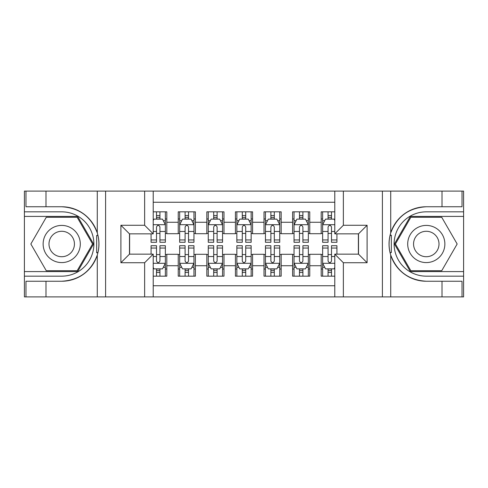 <?xml version="1.0" encoding="UTF-8"?>
<svg xmlns="http://www.w3.org/2000/svg" width="488" height="488" viewBox="0 0 488 488"><rect width="100%" height="100%" fill="white"/><g stroke="black" fill="none" stroke-linecap="round" stroke-linejoin="round"><path stroke-width="0.73" d="M153.214 296.899L334.786 296.899L334.786 254.15L358.515 254.15L358.515 233.85L334.786 233.85L334.786 191.101L153.214 191.101L153.214 233.85L129.485 233.85L129.485 254.15L153.214 254.15L153.214 296.899L45.988 296.899L45.988 281.24L61.714 281.24A37.24 37.24 0 0 0 97.277 255.059C99.461 247.697 99.461 240.322 97.277 232.941A37.24 37.24 0 0 0 61.714 206.76L45.988 206.76L45.988 191.101L24.4 191.101L24.4 271.59L77.647 271.59L93.574 244L77.647 216.41L24.4 216.41M334.786 211.835L321.202 211.835L321.202 222.272L309.764 222.272L309.764 233.709L321.202 233.709L321.202 222.272M309.764 222.272L309.764 211.835L292.611 211.835L292.611 222.272L281.173 222.272L281.173 233.709L292.611 233.709L292.611 222.272M281.173 222.272L281.173 211.835L264.014 211.835L264.014 222.272L252.577 222.272L252.577 233.709L264.014 233.709L264.014 222.272M252.577 222.272L252.577 211.835L235.423 211.835L235.423 222.272L223.986 222.272L223.986 233.709L235.423 233.709L235.423 222.272M223.986 222.272L223.986 211.835L206.827 211.835L206.827 222.272L195.389 222.272L195.389 233.709L206.827 233.709L206.827 222.272M195.389 222.272L195.389 211.835L178.236 211.835L178.236 233.709L166.798 233.709L166.798 211.835L153.214 211.835M153.214 276.165L166.798 276.165L166.798 254.297L178.236 254.297L178.236 276.165L195.389 276.165L195.389 254.297L206.827 254.297L206.827 265.734L195.389 265.734M206.827 265.734L206.827 276.165L223.986 276.165L223.986 254.297L235.423 254.297L235.423 265.734L223.986 265.734M235.423 265.734L235.423 276.165L252.577 276.165L252.577 254.297L264.014 254.297L264.014 265.734L252.577 265.734M264.014 265.734L264.014 276.165L281.173 276.165L281.173 254.297L292.611 254.297L292.611 265.734L281.173 265.734M292.611 265.734L292.611 276.165L309.764 276.165L309.764 254.297L321.202 254.297L321.202 265.734L309.764 265.734M334.786 202.252L153.214 202.252M153.214 285.748L334.786 285.748M321.202 265.734L321.202 276.165L334.786 276.165M129.625 233.85L129.625 254.15M358.375 254.15L358.375 233.85M156.502 218.978L159.936 218.978M165.365 218.978L166.798 218.978M156.502 233.423L159.936 233.423M165.365 233.423L166.798 233.423M156.502 254.577L159.936 254.577M165.365 254.577L166.798 254.577M156.502 269.022L159.936 269.022M165.365 269.022L166.798 269.022M178.236 233.423L179.663 233.423M185.098 233.423L188.527 233.423M193.962 233.423L195.389 233.423M178.236 218.978L179.663 218.978M185.098 218.978L188.527 218.978M193.962 218.978L195.389 218.978M178.236 254.577L179.663 254.577M185.098 254.577L188.527 254.577M193.962 254.577L195.389 254.577M178.236 269.022L179.663 269.022M185.098 269.022L188.527 269.022M193.962 269.022L195.389 269.022M206.827 254.577L208.26 254.577M213.689 254.577L217.123 254.577M222.552 254.577L223.986 254.577M206.827 269.022L208.26 269.022M213.689 269.022L217.123 269.022M222.552 269.022L223.986 269.022M206.827 218.978L208.26 218.978M213.689 218.978L217.123 218.978M222.552 218.978L223.986 218.978M206.827 233.423L208.26 233.423M213.689 233.423L217.123 233.423M222.552 233.423L223.986 233.423M235.423 254.577L236.851 254.577M242.286 254.577L245.714 254.577M251.149 254.577L252.577 254.577M235.423 269.022L236.851 269.022M242.286 269.022L245.714 269.022M251.149 269.022L252.577 269.022M235.423 218.978L236.851 218.978M242.286 218.978L245.714 218.978M251.149 218.978L252.577 218.978M235.423 233.423L236.851 233.423M242.286 233.423L245.714 233.423M251.149 233.423L252.577 233.423M264.014 254.577L265.448 254.577M270.877 254.577L274.311 254.577M279.74 254.577L281.173 254.577M264.014 269.022L265.448 269.022M270.877 269.022L274.311 269.022M279.74 269.022L281.173 269.022M264.014 218.978L265.448 218.978M270.877 218.978L274.311 218.978M279.74 218.978L281.173 218.978M264.014 233.423L265.448 233.423M270.877 233.423L274.311 233.423M279.74 233.423L281.173 233.423M292.611 254.577L294.038 254.577M299.473 254.577L302.902 254.577M308.337 254.577L309.764 254.577M292.611 269.022L294.038 269.022M299.473 269.022L302.902 269.022M308.337 269.022L309.764 269.022M292.611 218.978L294.038 218.978M299.473 218.978L302.902 218.978M308.337 218.978L309.764 218.978M292.611 233.423L294.038 233.423M299.473 233.423L302.902 233.423M308.337 233.423L309.764 233.423M321.202 254.577L322.635 254.577M328.064 254.577L331.498 254.577M321.202 269.022L322.635 269.022M328.064 269.022L331.498 269.022M321.202 218.978L322.635 218.978M328.064 218.978L331.498 218.978M321.202 233.423L322.635 233.423M328.064 233.423L331.498 233.423M159.936 215.55L156.502 215.55M151.073 239.956L151.073 242.286L156.502 242.286L156.502 239.956L151.073 239.956L151.073 233.85M163.297 220.698L165.365 220.698L165.365 242.286L159.936 242.286L159.936 226.987C158.795 224.785 157.648 224.785 156.502 226.987L156.502 239.956M165.365 220.698L165.365 211.835M165.365 224.84L162.51 219.124L153.927 219.124L153.214 220.552M156.502 219.124L156.502 211.835M159.936 211.835L159.936 219.124M156.502 272.45L159.936 272.45M153.214 267.448L153.927 268.876L162.51 268.876L165.365 263.16L165.365 245.714L159.936 245.714L159.936 248.044L165.365 248.044M165.365 263.16L165.365 276.165M151.073 254.15L151.073 245.714L156.502 245.714L156.502 261.013C157.642 263.215 158.789 263.215 159.936 261.013L159.936 248.044M159.936 268.876L159.936 276.165M156.502 276.165L156.502 268.876M71.01 227.902A18.587 18.587 0 0 0 45.622 234.71A18.587 18.587 0 0 0 52.423 260.098A18.587 18.587 0 0 0 77.812 253.29A18.587 18.587 0 0 0 71.01 227.902M68.076 232.983A12.725 12.725 0 0 0 50.697 237.638A12.725 12.725 0 0 0 55.351 255.017A12.725 12.725 0 0 0 72.736 250.362A12.725 12.725 0 0 0 68.076 232.983M77.153 270.736L46.281 270.736L30.842 244L46.281 217.264L77.153 217.264L92.586 244L77.153 270.736M435.577 227.902A18.587 18.587 0 0 0 410.188 234.71A18.587 18.587 0 0 0 416.99 260.098A18.587 18.587 0 0 0 442.378 253.29A18.587 18.587 0 0 0 435.577 227.902M432.649 232.983A12.725 12.725 0 0 0 415.264 237.638A12.725 12.725 0 0 0 419.924 255.017A12.725 12.725 0 0 0 437.303 250.362A12.725 12.725 0 0 0 432.649 232.983M441.719 270.736L410.847 270.736L395.414 244L410.847 217.264L441.719 217.264L457.158 244L441.719 270.736M96.673 252.583L97.954 252.589A37.24 37.24 0 0 0 97.96 235.429L96.673 235.429L96.673 252.808L97.905 252.808M45.988 191.101L97.277 191.101L97.277 232.941C91.073 216.544 79.215 207.815 61.714 206.76M61.714 281.24C79.215 280.185 91.073 271.456 97.277 255.059L97.277 296.899M144.637 296.899L144.637 262.727L120.902 262.727L120.902 225.273L144.637 225.273L144.637 191.101L105.603 191.101L105.603 296.899M45.988 296.899L24.4 296.899L24.4 271.59M24.4 276.165L61.714 276.165A32.165 32.165 0 0 0 93.885 244A32.165 32.165 0 0 0 61.714 211.835L24.4 211.835M97.277 191.101L105.603 191.101M144.637 191.101L153.214 191.101M45.988 281.24L25.974 281.24L25.974 296.899M45.988 206.76L25.974 206.76L25.974 191.101M144.637 262.727L153.214 254.15M120.902 262.727L129.485 254.15M120.902 225.273L129.485 233.85M144.637 225.273L153.214 233.85M96.673 235.429L97.905 235.21M98.82 247.196L98.936 242.689M98.57 238.62L98.369 237.412M391.327 235.417L390.046 235.411A37.24 37.24 0 0 0 390.04 252.571L391.327 252.571L391.327 235.192L390.095 235.192A37.24 37.24 0 0 1 426.286 206.76C408.785 207.815 396.927 216.544 390.723 232.941C388.54 240.303 388.54 247.678 390.723 255.059C396.927 271.456 408.785 280.185 426.286 281.24L442.012 281.24L442.012 296.899L463.6 296.899L463.6 216.41L410.353 216.41L394.426 244L410.353 271.59L463.6 271.59M391.327 252.571L390.095 252.79A37.24 37.24 0 0 0 426.286 281.24M334.786 191.101L442.012 191.101L442.012 206.76L426.286 206.76M343.363 191.101L343.363 225.273L367.098 225.273L367.098 262.727L343.363 262.727L343.363 296.899L382.397 296.899L382.397 191.101M390.723 255.059L390.723 296.899L442.012 296.899M442.012 191.101L463.6 191.101L463.6 216.41M463.6 211.835L426.286 211.835A32.165 32.165 0 0 0 394.115 244A32.165 32.165 0 0 0 426.286 276.165L463.6 276.165M390.723 296.899L382.397 296.899M343.363 296.899L334.786 296.899M442.012 206.76L462.026 206.76L462.026 191.101M442.012 281.24L462.026 281.24L462.026 296.899M343.363 225.273L334.786 233.85M367.098 225.273L358.515 233.85M367.098 262.727L358.515 254.15M343.363 262.727L334.786 254.15M389.18 240.804L389.064 245.311M389.43 249.38L389.631 250.588M188.527 215.55L185.098 215.55M193.962 239.956L188.527 239.956L188.527 242.286L193.962 242.286L193.962 224.84L191.101 219.124L182.524 219.124L179.663 224.84L179.663 242.286L185.098 242.286L185.098 239.956L179.663 239.956M179.663 224.84L179.663 211.835M193.962 224.84L193.962 211.835M185.098 219.124L185.098 211.835M188.527 211.835L188.527 219.124M188.527 239.956L188.527 226.987C187.386 224.785 186.245 224.785 185.098 226.987L185.098 239.956M217.123 215.55L213.689 215.55M222.552 239.956L217.123 239.956L217.123 242.286L222.552 242.286L222.552 224.84L219.698 219.124L211.115 219.124L208.26 224.84L208.26 242.286L213.689 242.286L213.689 239.956L208.26 239.956M208.26 224.84L208.26 211.835M222.552 224.84L222.552 211.835M213.689 219.124L213.689 211.835M217.123 211.835L217.123 219.124M217.123 239.956L217.123 226.987C215.983 224.785 214.836 224.785 213.689 226.987L213.689 239.956M245.714 215.55L242.286 215.55M251.149 239.956L245.714 239.956L245.714 242.286L251.149 242.286L251.149 224.84L248.288 219.124L239.712 219.124L236.851 224.84L236.851 242.286L242.286 242.286L242.286 239.956L236.851 239.956M236.851 224.84L236.851 211.835M251.149 224.84L251.149 211.835M242.286 219.124L242.286 211.835M245.714 211.835L245.714 219.124M245.714 239.956L245.714 226.987C244.573 224.785 243.433 224.785 242.286 226.987L242.286 239.956M274.311 215.55L270.877 215.55M279.74 239.956L274.311 239.956L274.311 242.286L279.74 242.286L279.74 224.84L276.885 219.124L268.302 219.124L265.448 224.84L265.448 242.286L270.877 242.286L270.877 239.956L265.448 239.956M265.448 224.84L265.448 211.835M279.74 224.84L279.74 211.835M270.877 219.124L270.877 211.835M274.311 211.835L274.311 219.124M274.311 239.956L274.311 226.987C273.17 224.785 272.023 224.785 270.877 226.987L270.877 239.956M185.098 272.45L188.527 272.45M179.663 248.044L185.098 248.044L185.098 245.714L179.663 245.714L179.663 263.16L182.524 268.876L191.101 268.876L193.962 263.16L193.962 245.714L188.527 245.714L188.527 248.044L193.962 248.044M193.962 263.16L193.962 276.165M179.663 263.16L179.663 276.165M188.527 268.876L188.527 276.165M185.098 276.165L185.098 268.876M185.098 248.044L185.098 261.013C186.239 263.215 187.38 263.215 188.527 261.013L188.527 248.044M213.689 272.45L217.123 272.45M208.26 248.044L213.689 248.044L213.689 245.714L208.26 245.714L208.26 263.16L211.115 268.876L219.698 268.876L222.552 263.16L222.552 245.714L217.123 245.714L217.123 248.044L222.552 248.044M222.552 263.16L222.552 276.165M208.26 263.16L208.26 276.165M217.123 268.876L217.123 276.165M213.689 276.165L213.689 268.876M213.689 248.044L213.689 261.013C214.83 263.215 215.977 263.215 217.123 261.013L217.123 248.044M242.286 272.45L245.714 272.45M236.851 248.044L242.286 248.044L242.286 245.714L236.851 245.714L236.851 263.16L239.712 268.876L248.288 268.876L251.149 263.16L251.149 245.714L245.714 245.714L245.714 248.044L251.149 248.044M251.149 263.16L251.149 276.165M236.851 263.16L236.851 276.165M245.714 268.876L245.714 276.165M242.286 276.165L242.286 268.876M242.286 248.044L242.286 261.013C243.427 263.215 244.567 263.215 245.714 261.013L245.714 248.044M270.877 272.45L274.311 272.45M265.448 248.044L270.877 248.044L270.877 245.714L265.448 245.714L265.448 263.16L268.302 268.876L276.885 268.876L279.74 263.16L279.74 245.714L274.311 245.714L274.311 248.044L279.74 248.044M279.74 263.16L279.74 276.165M265.448 263.16L265.448 276.165M274.311 268.876L274.311 276.165M270.877 276.165L270.877 268.876M270.877 248.044L270.877 261.013C272.017 263.215 273.164 263.215 274.311 261.013L274.311 248.044M302.902 215.55L299.473 215.55M308.337 239.956L302.902 239.956L302.902 242.286L308.337 242.286L308.337 224.84L305.476 219.124L296.899 219.124L294.038 224.84L294.038 242.286L299.473 242.286L299.473 239.956L294.038 239.956M294.038 224.84L294.038 211.835M308.337 224.84L308.337 211.835M299.473 219.124L299.473 211.835M302.902 211.835L302.902 219.124M302.902 239.956L302.902 226.987C301.761 224.785 300.62 224.785 299.473 226.987L299.473 239.956M299.473 272.45L302.902 272.45M294.038 248.044L299.473 248.044L299.473 245.714L294.038 245.714L294.038 263.16L296.899 268.876L305.476 268.876L308.337 263.16L308.337 245.714L302.902 245.714L302.902 248.044L308.337 248.044M308.337 263.16L308.337 276.165M294.038 263.16L294.038 276.165M302.902 268.876L302.902 276.165M299.473 276.165L299.473 268.876M299.473 248.044L299.473 261.013C300.614 263.215 301.755 263.215 302.902 261.013L302.902 248.044M331.498 215.55L328.064 215.55M334.786 220.552L334.073 219.124L325.49 219.124L322.635 224.84L322.635 242.286L328.064 242.286L328.064 239.956L322.635 239.956M322.635 224.84L322.635 211.835M336.927 233.85L336.927 242.286L331.498 242.286L331.498 226.987C330.358 224.785 329.211 224.785 328.064 226.987L328.064 239.956M328.064 219.124L328.064 211.835M331.498 211.835L331.498 219.124M328.064 272.45L331.498 272.45M336.927 248.044L336.927 245.714L331.498 245.714L331.498 248.044L336.927 248.044L336.927 254.15M324.703 267.302L322.635 267.302L322.635 245.714L328.064 245.714L328.064 261.013C329.205 263.215 330.352 263.215 331.498 261.013L331.498 248.044M322.635 267.302L322.635 276.165M322.635 263.16L325.49 268.876L334.073 268.876L334.786 267.448M331.498 268.876L331.498 276.165M328.064 276.165L328.064 268.876M178.236 265.734L166.798 265.734M178.236 222.272L166.798 222.272M165.298 224.7L153.214 224.7M165.365 239.956L159.936 239.956M156.502 231.471L153.214 231.471M165.365 231.471L159.936 231.471M159.936 217.367L156.502 217.367M153.214 263.3L165.298 263.3M165.365 267.302L163.297 267.302M151.073 248.044L156.502 248.044M159.936 256.529L165.365 256.529M153.214 256.529L156.502 256.529M156.502 270.633L159.936 270.633M390.723 191.101L390.723 232.941M193.889 224.7L179.736 224.7M179.663 220.698L181.737 220.698M191.888 220.698L193.962 220.698M185.098 231.471L179.663 231.471M193.962 231.471L188.527 231.471M188.527 217.367L185.098 217.367M222.485 224.7L208.327 224.7M208.26 220.698L210.328 220.698M220.484 220.698L222.552 220.698M213.689 231.471L208.26 231.471M222.552 231.471L217.123 231.471M217.123 217.367L213.689 217.367M251.076 224.7L236.924 224.7M236.851 220.698L238.925 220.698M249.075 220.698L251.149 220.698M242.286 231.471L236.851 231.471M251.149 231.471L245.714 231.471M245.714 217.367L242.286 217.367M279.673 224.7L265.515 224.7M265.448 220.698L267.515 220.698M277.672 220.698L279.74 220.698M270.877 231.471L265.448 231.471M279.74 231.471L274.311 231.471M274.311 217.367L270.877 217.367M179.736 263.3L193.889 263.3M193.962 267.302L191.888 267.302M181.737 267.302L179.663 267.302M188.527 256.529L193.962 256.529M179.663 256.529L185.098 256.529M185.098 270.633L188.527 270.633M208.327 263.3L222.485 263.3M222.552 267.302L220.484 267.302M210.328 267.302L208.26 267.302M217.123 256.529L222.552 256.529M208.26 256.529L213.689 256.529M213.689 270.633L217.123 270.633M236.924 263.3L251.076 263.3M251.149 267.302L249.075 267.302M238.925 267.302L236.851 267.302M245.714 256.529L251.149 256.529M236.851 256.529L242.286 256.529M242.286 270.633L245.714 270.633M265.515 263.3L279.673 263.3M279.74 267.302L277.672 267.302M267.515 267.302L265.448 267.302M274.311 256.529L279.74 256.529M265.448 256.529L270.877 256.529M270.877 270.633L274.311 270.633M308.264 224.7L294.111 224.7M294.038 220.698L296.112 220.698M306.263 220.698L308.337 220.698M299.473 231.471L294.038 231.471M308.337 231.471L302.902 231.471M302.902 217.367L299.473 217.367M294.111 263.3L308.264 263.3M308.337 267.302L306.263 267.302M296.112 267.302L294.038 267.302M302.902 256.529L308.337 256.529M294.038 256.529L299.473 256.529M299.473 270.633L302.902 270.633M334.786 224.7L322.702 224.7M322.635 220.698L324.703 220.698M336.927 239.956L331.498 239.956M328.064 231.471L322.635 231.471M334.786 231.471L331.498 231.471M331.498 217.367L328.064 217.367M322.702 263.3L334.786 263.3M322.635 248.044L328.064 248.044M331.498 256.529L334.786 256.529M322.635 256.529L328.064 256.529M328.064 270.633L331.498 270.633"/></g></svg>
